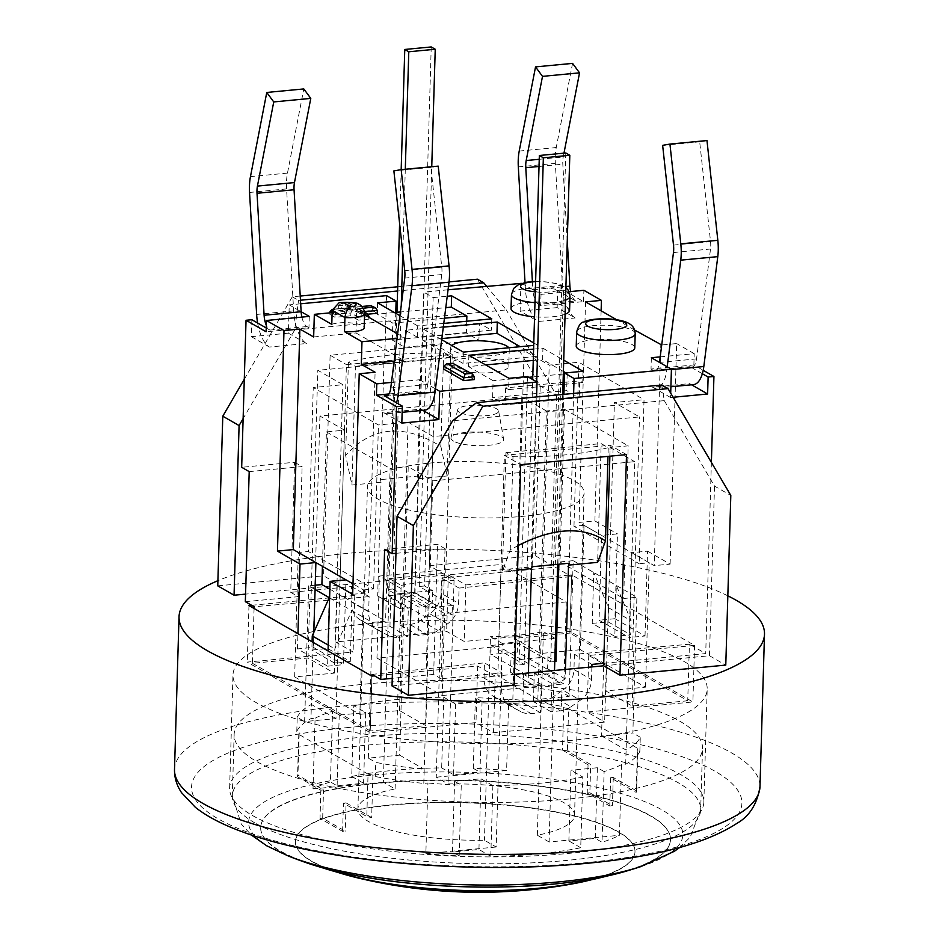 <?xml version="1.0" encoding="UTF-8"?>
<svg xmlns="http://www.w3.org/2000/svg" width="939" height="939" viewBox="0 0 939 939"><rect width="100%" height="100%" fill="white"/><g stroke="black" fill="none" stroke-linecap="round" stroke-linejoin="round"><path stroke-width="0.7" stroke-dasharray="4.7 3.52" d="M315.105 718.218A169.865 43.969 -178.3 0 1 332.535 711.246L330.446 781.929A169.865 43.969 1.7 0 0 313.004 788.901L315.105 718.218L310.962 718.605A172.788 44.72 1.7 0 0 296.794 731.434L299.201 732.819L297.945 775.238A169.865 43.969 1.7 0 0 297.522 776.764L298.778 734.345A169.865 43.969 -178.3 0 1 299.201 732.819M353.827 705.764A169.865 43.969 -178.3 0 1 443.771 697.208L441.67 767.902A169.865 43.969 1.7 0 0 351.726 776.447L353.827 705.764L365.682 712.56L363.581 783.255L337.124 785.767L330.446 781.929M372.912 775.144A169.865 43.969 -178.3 0 1 368.053 774.123L366.785 816.531A169.865 43.969 1.7 0 0 371.656 817.564L372.912 775.144L375.33 776.53A172.788 44.72 1.7 0 0 423.806 783.408L427.949 783.009L425.848 853.692A169.865 43.969 1.7 0 0 459.159 855.84L461.26 785.157A169.865 43.969 -178.3 0 1 427.949 783.009M563.74 707.666A169.865 43.969 -178.3 0 1 568.6 708.687L567.344 751.106A169.865 43.969 1.7 0 0 562.473 750.085L563.74 707.666L561.322 706.281A172.788 44.72 1.7 0 0 512.847 699.414L508.703 699.801L506.602 770.496A169.865 43.969 1.7 0 0 473.291 768.348L475.392 697.665A169.865 43.969 -178.3 0 1 508.703 699.801M582.826 777.058A169.865 43.969 -178.3 0 1 492.881 785.603L490.78 856.298A169.865 43.969 1.7 0 0 580.725 847.741L582.826 777.058L570.971 770.25L568.87 840.933L595.326 838.421L602.016 842.26A169.865 43.969 1.7 0 0 619.447 835.287L621.548 764.604L625.691 764.205A172.788 44.72 1.7 0 0 639.858 751.376L637.44 749.991L636.184 792.41A169.865 43.969 1.7 0 0 636.607 790.884L637.874 748.465A169.865 43.969 -178.3 0 1 637.44 749.991M621.548 764.604A169.865 43.969 -178.3 0 1 604.106 771.576L602.016 842.26M377.83 783.032A205.007 53.054 1.7 0 0 260.678 827.341A205.007 53.054 1.7 0 0 304.776 861.861A205.007 53.054 1.7 0 0 624.447 871.357A205.007 53.054 1.7 0 0 670.505 839.501A205.007 53.054 1.7 0 0 377.83 783.032M357.219 877.472A169.865 43.969 -178.3 0 1 295.421 841.485A169.865 43.969 -178.3 0 1 392.479 804.77A169.865 43.969 -178.3 0 1 634.987 851.567A169.865 43.969 -178.3 0 1 571.158 883.822M636.607 790.884L613.261 777.469L610.62 777.727L636.184 792.41M562.473 750.085L588.049 764.769L590.69 764.51L567.344 751.106M568.6 708.687L637.874 748.465M613.261 777.469L612.428 805.744L589.856 792.786L590.69 764.51M443.771 697.208L455.615 704.015L482.071 701.503L475.392 697.665M482.071 701.503L479.97 772.187L453.525 774.698L441.67 767.902M473.291 768.348L479.97 772.187M492.881 785.603L481.026 778.795L454.582 781.318L461.26 785.157M454.582 781.318L452.481 852.002L478.937 849.49L490.78 856.298M459.159 855.84L452.481 852.002M455.615 704.015L453.525 774.698M351.726 776.447L363.581 783.255M297.522 776.764L320.868 790.169L323.521 789.922L297.945 775.238M332.535 711.246L339.225 715.084L365.682 712.56M368.053 774.123L298.778 734.345M604.106 771.576L597.427 767.738L570.971 770.25M661.76 385.025L664.284 400.636L452.668 420.754M664.284 400.636L714.509 486.085L730.812 495.44M603.718 664.061L606.312 665.551L709.473 655.739L714.509 486.085M606.312 665.551L604.634 722.103L493.527 732.666L475.967 722.584L370.166 732.643L247.286 662.089L353.099 652.03L335.54 641.959L446.647 631.395L464.206 641.466L570.02 631.407L692.888 701.961L587.075 712.02L604.634 722.103M392.033 685.928L495.205 676.115L493.527 732.666M518.293 545.465L510.229 549.937L502.4 571.405L505.921 452.645L509.689 454.805L504.396 455.309L497.846 675.857L514.478 674.284M609.881 456.19L610.209 445.25L604.916 445.755L601.16 443.595L597.627 562.355M510.229 549.937L512.999 456.706L509.689 454.805L604.916 445.755L608.237 447.657L607.979 456.377M300.468 300.222L298.555 300.41L294.682 330.047L506.309 309.917L486.496 286.125M448.513 286.149L397.608 290.984M244.293 379.262L292.287 296.806L300.234 296.055M397.725 286.782L449.053 281.9M292.287 296.806L298.555 300.41M477.458 279.2L540.23 386.011L556.534 395.378L506.309 309.917M727.831 595.819A292.862 75.801 1.7 0 0 346.385 553.482A292.862 75.801 1.7 0 0 217.907 580.678M365.177 736.822A237.215 61.399 1.7 0 0 229.621 788.091A237.215 61.399 1.7 0 0 464.911 856.497A237.215 61.399 1.7 0 0 703.839 802.164A237.215 61.399 1.7 0 0 365.177 736.822M626.513 454.605L610.209 445.25M452.222 354.543L445.685 575.091L429.381 565.736L435.931 345.176L330.117 355.235L323.568 575.795L339.871 585.15L346.421 364.602L351.702 364.097L355.47 366.257L351.937 485.017L345.622 455.427C371.797 426.306 403.535 423.289 440.861 446.365L443.619 353.134A131.789 34.109 1.7 0 0 348.392 362.196L351.702 364.097L452.222 354.543L435.931 345.176M504.396 455.309L520.699 464.676M512.999 456.706A131.789 34.109 1.7 0 0 608.237 447.657M514.149 685.224L497.846 675.857M330.117 355.235L346.421 364.602M591.969 664.401L574.41 654.319L689.414 644.224L687.735 700.776L569.879 633.097L571.558 576.546L459.065 588.084L458.608 603.296A23.428 20.376 -60.1 0 1 447.445 623.895L438.032 630.48A23.428 20.376 -60.1 0 1 427.351 634.518L409.803 624.435L400.53 625.327L401.376 597.051L409.228 596.3L414.698 592.474L418.078 478.726L447.175 475.956L450.697 357.196L443.619 353.134M294.682 330.047L243.119 418.63M465.885 584.915L569.046 575.102L555.254 567.191L452.093 576.992L465.885 584.915L464.206 641.466M571.558 576.546L569.046 575.102L571.698 574.856L694.567 645.41L588.753 655.469L602.545 663.392M603.742 663.274L705.717 653.579L689.414 644.224M709.473 655.739L725.777 665.094M495.205 676.115L477.646 666.033L374.485 675.845M395.976 553.329L445.039 548.669L441.177 678.733L502.025 672.946L484.465 662.864L484.019 678.087A23.428 20.376 119.9 0 0 493.515 696.386A23.428 20.376 119.9 0 0 494.02 696.668L503.104 701.503A23.428 20.376 119.9 0 0 513.586 703.522L522.859 702.642L523.692 674.366L515.851 675.106L510.57 672.301L510.922 660.352L516.215 659.847L524.244 664.46L532.695 379.532M441.177 678.733L433.654 674.413L392.267 678.345M245.337 601.688L298.25 596.664L290.726 592.345L294.588 462.27L241.675 467.305M251.605 605.291L354.778 595.479L340.986 587.568L290.726 592.345M370.201 625.186A23.428 20.376 119.9 0 0 380.682 627.205L398.242 637.288A23.428 20.376 -60.1 0 1 387.748 635.269L361.116 620.35L378.663 630.433A23.428 20.376 -60.1 0 1 378.159 630.151A23.428 20.376 -60.1 0 1 368.663 611.852L351.116 601.77L351.562 586.558L340.986 587.568L337.218 585.408L245.56 594.117M217.754 585.854L323.568 575.795M445.685 575.091L339.871 585.15M429.381 565.736L535.195 555.665L551.498 565.032L448.326 574.832L452.093 576.992L441.506 578.001L441.06 593.225L458.608 603.296M535.195 555.665L540.23 386.011M337.218 585.408L335.54 641.959M448.326 574.832L446.647 631.395M551.498 565.032L556.534 395.378M368.534 623.707A237.215 61.399 -178.3 0 1 707.196 689.062A237.215 61.399 -178.3 0 1 468.268 743.395A237.215 61.399 -178.3 0 1 232.978 674.988A237.215 61.399 -178.3 0 1 368.534 623.707M371.844 676.092L370.166 732.643M477.646 666.033L475.967 722.584M248.964 605.538L247.286 662.089M354.778 595.479L353.099 652.03M588.753 655.469L587.075 712.02M694.567 645.41L692.888 701.961M571.698 574.856L570.02 631.407M371.973 674.402L484.465 662.864M322.676 818.198L320.035 818.444L342.606 831.402L345.247 831.156L322.676 818.198L323.521 789.922M395.108 788.96L401.153 585.384L389.392 578.624L383.347 782.21L395.108 788.96A108.361 28.041 1.7 0 0 357.912 808.878A108.361 28.041 1.7 0 0 484.442 840.252L496.191 847.013L502.236 643.426L555.149 638.391L549.104 841.978L619.447 835.287M549.104 841.978L537.343 835.229A108.361 28.041 1.7 0 0 574.539 815.31A108.361 28.041 1.7 0 0 448.02 783.936L436.259 777.187L442.304 573.6L389.392 578.624M506.602 770.496L436.259 777.187M383.347 782.21L313.004 788.901M425.848 853.692L496.191 847.013M580.725 847.741L568.87 840.933M589.856 792.786L587.204 793.044L609.775 806.002L612.428 805.744M338.369 872.554A169.865 43.969 -178.3 0 1 295.409 841.778A169.865 43.969 -178.3 0 1 392.479 805.063A169.865 43.969 -178.3 0 1 634.987 851.861A169.865 43.969 -178.3 0 1 590.267 880.031M624.376 871.685A205.007 53.054 1.7 0 0 670.493 839.818A205.007 53.054 1.7 0 0 377.818 783.337A205.007 53.054 1.7 0 0 260.666 827.646A205.007 53.054 1.7 0 0 304.835 862.202M640.973 866.568A217.214 56.223 1.7 0 0 621.066 793.514A217.214 56.223 1.7 0 0 341.69 778.912A217.214 56.223 1.7 0 0 269.54 847.166A217.214 56.223 1.7 0 0 288.496 856.086M339.225 715.084L337.124 785.767M342.606 831.402L343.439 803.127L366.785 816.531M320.868 790.169L320.035 818.444M481.026 778.795L478.937 849.49M597.427 767.738L595.326 838.421M568.635 799.007A234.292 60.636 -178.3 0 1 234.14 734.451A234.292 60.636 -178.3 0 1 470.122 680.798A234.292 60.636 -178.3 0 1 702.513 748.36A234.292 60.636 -178.3 0 1 568.635 799.007M512.847 699.414L513.257 685.27A172.788 44.72 -178.3 0 1 561.745 692.149L561.322 706.281M610.62 777.727L609.775 806.002M423.806 783.408L424.228 769.264A172.788 44.72 -178.3 0 1 375.753 762.398L375.33 776.53M431.224 46.95L415.015 593.237L452.129 614.552L452.398 605.502L427.315 591.101L400.859 593.612L425.942 608.014L425.672 617.064L388.558 595.749L396.974 312.3M452.398 605.502L425.942 608.014M565.794 152.975L558.916 384.837L527.178 387.854L518.95 664.965L510.922 660.352M399.603 223.517L401.199 169.642M392.842 589.011L400.859 593.612L395.577 594.117L387.549 589.516L392.842 589.011L401.059 311.901L427.515 309.389L431.752 166.731M405.296 169.243L402.808 252.978M401.258 305.257L401.059 311.901L400.413 311.971M388.558 595.749L415.015 593.237M425.672 617.064L452.129 614.552M419.287 586.499L427.515 309.389L432.809 308.884L424.581 585.995L432.609 590.596L427.315 591.101L419.287 586.499L424.581 585.995M536.709 381.833L527.988 675.81L490.874 654.495L491.144 645.457L516.215 659.847L542.672 657.335L517.589 642.933L517.319 651.983L554.433 673.298L554.515 670.469M527.988 675.81L554.433 673.298M517.319 651.983L490.874 654.495M557.672 564.316L562.707 394.45M491.144 645.457L517.589 642.933M563.013 384.45L558.916 384.837L550.688 661.948L542.672 657.335L547.953 656.831L555.982 661.443M566.287 601.934L444.605 613.507L379.403 576.065L501.086 564.492L566.287 601.934L563.858 683.932L498.656 646.501L376.973 658.063L379.403 576.065M498.656 646.501L501.086 564.492M376.973 658.063L442.175 695.506L444.605 613.507M442.175 695.506L563.858 683.932M395.777 312.405L387.549 589.516M524.244 664.46L518.95 664.965M554.785 661.549L550.688 661.948M563.916 394.333L558.869 564.198M312.088 641.783L311.842 650.046L317.136 649.542L339.695 662.5L334.413 663.004L334.824 648.872L351.796 610.596L350.282 661.502L327.711 648.544L329.225 597.638M328.04 650.95L327.594 666.174L297.499 648.896L313.368 647.382L317.136 649.542L327.711 648.544M350.282 661.502L339.695 662.5L343.463 664.659L345.975 579.832M502.236 643.426L490.487 636.677L484.442 840.252M401.153 585.384A108.361 28.041 -178.3 0 1 425.883 581.875A108.361 28.041 -178.3 0 1 454.053 580.349L442.304 573.6M454.053 580.349L448.02 783.936M537.343 835.229L543.388 631.642A108.361 28.041 -178.3 0 1 490.487 636.677M555.149 638.391L543.388 631.642M625.691 764.205L634.67 461.659L432.785 480.85L408.219 466.742L399.65 755.156L368.323 758.137L375.753 762.398M399.65 755.156L424.228 769.264L432.785 480.85M429.405 463.115A108.361 28.041 -178.3 0 1 584.105 492.963A108.361 28.041 -178.3 0 1 474.958 517.788A108.361 28.041 -178.3 0 1 367.478 486.543A108.361 28.041 -178.3 0 1 429.405 463.115M328.216 645.07L334.824 648.872M334.413 663.004L311.842 650.046M329.612 597.873L372.349 622.404L385.577 621.149L390.108 468.467L408.219 466.742M592.239 623.39L608.12 621.876L608.531 607.744L593.753 572.485L592.239 623.39L614.81 636.349L616.324 585.443L631.102 620.702L630.679 634.834L625.397 635.339L599.059 620.221L601.582 535.394L631.677 552.672L629.153 637.499L625.397 635.339L614.81 636.349M608.531 607.744L631.102 620.702M573.189 560.677L559.961 561.945L564.492 409.251L546.392 410.977L537.836 699.379L569.163 696.409L573.189 560.677L636.888 597.251L632.863 732.983L601.535 735.953L610.092 447.539L628.191 445.825L623.66 598.507L636.888 597.251M608.12 621.876L630.679 634.834M368.323 758.137L372.349 622.404M315.211 585.208L308.661 585.83L315.081 589.528M308.661 585.83L304.635 721.563L335.962 718.581L344.519 430.168L326.42 431.893L322.429 566.311M296.794 731.434L297.205 717.302L304.635 721.563M371.656 817.564L346.08 802.88L345.247 831.156M459.629 412.338A20.505 5.305 -178.3 0 1 457.692 409.686A20.505 5.305 -178.3 0 1 478.303 405.272A20.505 5.305 -178.3 0 1 498.609 410.906A20.505 5.305 -178.3 0 1 483.104 415.871A20.505 5.305 -178.3 0 1 459.629 412.338M453.502 441.119A26.362 6.819 -178.3 0 1 451.002 437.715A26.362 6.819 -178.3 0 1 477.505 432.034A26.362 6.819 -178.3 0 1 503.621 439.276A26.362 6.819 -178.3 0 1 483.679 445.649A26.362 6.819 -178.3 0 1 453.502 441.119M329.871 589.164L385.577 621.149M326.42 431.893L390.108 468.467M559.961 561.945L623.66 598.507M564.492 409.251L628.191 445.825M344.519 430.168L319.941 416.059L521.826 396.857L546.392 410.977M335.962 718.581L311.384 704.473L319.941 416.059M297.205 717.302A172.788 44.72 -178.3 0 1 311.384 704.473L310.962 718.605M521.826 396.857L513.257 685.27L537.836 699.379M569.163 696.409L561.745 692.149M588.049 764.769L587.204 793.044M346.08 802.88L343.439 803.127M639.858 751.376L640.281 737.244A172.788 44.72 -178.3 0 1 626.102 750.073L601.535 735.953M640.281 737.244L632.863 732.983M610.092 447.539L634.67 461.659M327.594 666.174L343.463 664.659M453.666 363.311L454.265 365.248L443.678 366.257M443.595 369.086L454.183 368.076L454.265 365.248L474.324 376.774M454.183 368.076L474.242 379.602M371.75 305.644L372.337 307.593L356.468 309.095L348.944 304.776L338.357 305.785L345.881 310.105L330.012 311.619M363.064 308.168L357.665 308.685L359.696 309.342L361.48 311.983L364.461 311.689M364.602 313.063L359.895 313.509L358.416 317.3L367.337 316.455M359.895 313.509L352.371 309.189L350.893 312.98L358.416 317.3L358.334 320.129L350.81 315.809L350.893 312.98L335.023 314.495L336.502 310.692L333.991 309.26L332.289 309.33M333.991 309.26L349.86 307.746L345.881 310.105L345.798 312.933L338.275 308.614L338.357 305.785L341.233 303.414L348.346 302.828L348.862 307.605L356.374 311.924L355.552 307.076L361.715 306.501M349.86 307.746L341.233 303.414M342.348 303.426L348.029 302.757M347.63 302.921L355.552 307.076M350.81 315.809L334.941 317.323L329.929 314.436L345.798 312.933M329.929 314.436L329.976 312.863M338.275 308.614L348.862 307.605M356.374 311.924L372.255 310.422L372.337 307.593L377.349 310.469M372.255 310.422L377.267 313.297M367.947 314.178L361.398 314.8L361.48 311.983L369.004 316.302M361.398 314.8L368.921 319.131L368.968 317.394M368.921 319.131L358.334 320.129M334.941 317.323L335.023 314.495L331.866 312.675M348.392 362.196L345.622 455.427M517.565 569.961L502.4 571.405M386.575 295.632L384.567 363.487L355.47 366.257M384.567 363.487L421.599 359.966L423.618 292.111L433.137 297.581L432.809 308.884L445.779 307.652M450.697 357.196L421.599 359.966M391.446 382.431L419.627 379.755L419.299 391.07L421.306 392.22A14.648 6.15 -95.4 0 0 423.113 392.666A14.648 6.15 -95.4 0 0 427.785 384.45L435.461 388.852M419.627 379.755L427.785 384.438L441.753 274.564A14.648 6.15 -95.4 0 0 441.776 267.146L430.919 167.377L438.208 166.121M430.919 167.377L393.875 170.898M424.768 410.155A32.219 13.545 84.6 0 1 420.801 409.193L383.769 412.714A32.219 13.545 -95.4 0 0 387.737 413.676A32.219 13.545 -95.4 0 0 396.551 402.796M257.626 323.028A32.219 13.545 -95.4 0 0 269.411 347.043L306.443 343.521A32.219 13.545 84.6 0 1 293.672 310.903L293.461 307.311L301.137 311.725M306.443 343.521L288.39 333.157L289.235 304.882L293.461 307.311L286.583 188.927A32.219 13.545 84.6 0 1 287.487 173.105L303.802 88.935M301.877 317.112A14.648 6.15 -95.4 0 0 306.947 326.561L308.954 327.711L266.101 331.784M266.218 327.957L269.916 330.082A14.648 6.15 84.6 0 1 266.3 325.246M422.808 410.343L420.801 409.193M383.769 412.714L401.822 423.078M309.295 316.408L308.954 327.711M702.349 373.722L690.071 366.668A14.648 6.15 84.6 0 0 691.879 367.102A14.648 6.15 84.6 0 0 696.55 358.898L710.518 249.011A14.648 6.15 84.6 0 0 710.541 241.593L699.684 141.824L706.973 140.557M662.641 145.345L699.684 141.824M696.55 358.898L659.507 362.419A14.648 6.15 84.6 0 1 654.835 370.623A14.648 6.15 84.6 0 1 653.039 370.189L651.02 369.039L693.874 364.954L703.194 370.306M693.534 384.603A32.219 13.545 84.6 0 1 689.566 383.628L652.535 387.15A32.219 13.545 -95.4 0 0 656.502 388.124A32.219 13.545 -95.4 0 0 666.784 370.048L667.195 366.809M563.482 290.081L583.542 301.607L540.688 305.68L538.681 304.529L575.713 301.008L557.66 290.644L563.482 290.081L555.254 567.191M572.567 63.383L556.252 147.54A32.219 13.545 -95.4 0 0 555.348 163.374L562.438 285.35A32.219 13.545 -95.4 0 0 563.423 293.954A32.219 13.545 84.6 0 0 575.208 317.969L557.156 307.605L557.66 290.644M567.273 240.853L562.813 164.196A14.648 6.15 84.6 0 1 563.224 157.001L563.975 153.151M575.713 301.008A14.648 6.15 84.6 0 1 570.642 291.548M538.681 304.529A14.648 6.15 84.6 0 1 532.871 289.693L525.194 285.28L525.394 288.872A32.219 13.545 -95.4 0 0 538.176 321.49L575.208 317.969M532.39 281.512L532.871 289.682L565.912 286.559M521.826 283.343L525.194 285.28L525.03 282.522M651.361 357.724L651.02 369.039M660.211 356.879L694.214 353.651L693.874 364.954M520.957 282.85L520.124 311.126L538.176 321.49M520.124 311.126L557.156 307.605M351.116 601.77A23.428 20.376 119.9 0 0 360.611 620.08A23.428 20.376 119.9 0 0 361.116 620.35M251.863 319.718L251.359 336.678L288.39 333.157M300.68 303.79L289.235 304.882M351.937 485.017L381.046 482.247L377.666 595.995L382.948 598.8L390.788 598.049L389.955 626.325L380.682 627.205M378.663 630.433L387.748 635.269M409.803 624.435A23.428 20.376 119.9 0 0 420.472 620.409L429.898 613.813A23.428 20.376 119.9 0 0 441.06 593.225M448.056 289.787L423.618 292.111M528.399 672.958L528.129 682.383L533.399 685.188L541.251 684.449L540.406 712.724L531.145 713.605A23.428 20.376 -60.1 0 1 520.652 711.574L511.567 706.75A23.428 20.376 -60.1 0 1 511.074 706.468A23.428 20.376 -60.1 0 1 501.579 688.17L502.025 672.946M505.921 452.645L535.019 449.887L536.592 396.927M542.707 700.752A23.428 20.376 119.9 0 0 553.376 696.715L570.935 706.797A23.428 20.376 -60.1 0 1 560.266 710.835L542.707 700.752L533.434 701.633L534.279 673.357L542.132 672.617L547.601 668.779L547.953 656.831M570.935 706.797L580.349 700.212L562.801 690.13L553.376 696.715M562.801 690.13A23.428 20.376 119.9 0 0 573.964 669.53L591.511 679.613A23.428 20.376 -60.1 0 1 580.349 700.212M591.511 679.613L591.887 666.925M711.386 462.399L705.717 653.579M673.11 397.279L670.575 397.514L670.704 393.183M573.635 393.406L572.062 446.365L601.16 443.595M565.442 669.437L565.161 678.862L559.679 682.688L551.827 683.439L550.993 711.715L560.266 710.835M459.065 588.084L441.506 578.001M576.241 346.104A29.285 7.582 -178.3 0 1 599.199 339.402A29.285 7.582 -178.3 0 1 631.959 344.46A29.285 7.582 -178.3 0 1 634.787 347.853M511.039 308.673A29.285 7.582 -178.3 0 1 533.998 301.959A29.285 7.582 -178.3 0 1 566.769 307.03A29.285 7.582 -178.3 0 1 569.586 310.41M565.09 314.26A29.285 7.582 -178.3 0 1 534.561 316.819M331.784 324.366A17.571 4.542 -178.3 0 1 351.585 322.993A17.571 4.542 -178.3 0 1 364.179 327.746M397.631 333.85L404.298 337.676L397.056 338.369M332.136 312.652L356.656 310.316L364.567 314.858M388.946 393.957L419.299 391.07M441.717 339.683L423.231 329.061L422.89 340.376L463.021 363.416L537.085 356.374L520.229 346.691M463.35 352.102L463.021 363.416M533.786 342.97L537.425 345.059L533.704 345.411M537.425 345.059L537.085 356.374M441.846 338.568L422.89 340.376M423.231 329.061L443.302 327.159M451.859 345.505A29.285 7.582 1.7 0 0 450.72 347.5A29.285 7.582 1.7 0 0 479.77 355.951A29.285 7.582 1.7 0 0 509.267 349.238A29.285 7.582 1.7 0 0 508.774 347.782M533.598 349.12L542.942 348.228L542.601 359.543L533.258 360.423M485.721 364.942L468.538 366.586L493.104 380.694L492.599 397.655L505.147 404.862L579.21 397.819L566.675 390.612L492.599 397.655M468.866 355.271L468.538 366.586M565.877 372.9L567.179 373.652L564.515 373.898M563.318 374.015L532.777 376.926M528.81 377.302L493.104 380.694M563.388 371.48L542.601 359.543M583.06 371.269L582.72 382.572L579.715 380.847L579.21 397.819M564.21 384.333L582.72 382.572M527.507 376.551L527.178 387.854L508.656 389.615L508.997 378.311M508.656 389.615L505.652 387.889L563.071 382.431M564.269 382.314L579.715 380.847M443.783 323.415L417.714 325.903L417.374 337.207L491.449 330.164L479.406 323.251L478.902 340.223L466.366 333.016L392.302 340.059L404.838 347.266L478.902 340.223M491.778 318.849L491.449 330.164M417.374 337.207L405.343 330.293L479.406 323.251M377.595 302.863L377.255 314.166L392.807 323.098L392.302 340.059M394.439 312.534L377.255 314.166M433.137 297.581L447.234 296.243M444.44 318.192L392.807 323.098M691.574 384.79L689.566 383.628M251.359 336.678L269.411 347.043M567.179 373.652L566.675 390.612M505.652 387.889L505.147 404.862M405.343 330.293L404.838 347.266M466.718 321.244L466.366 333.016M505.945 362.818A29.285 7.582 1.7 0 0 473.174 357.759A29.285 7.582 1.7 0 0 450.215 364.473A29.285 7.582 1.7 0 0 479.266 372.912A29.285 7.582 1.7 0 0 508.762 366.21A29.285 7.582 1.7 0 0 505.945 362.818M542.942 348.228L563.729 360.165M417.714 325.903L399.932 315.692M652.535 387.15L670.575 397.514M569.081 291.7L541.017 294.365L532.871 289.682M541.017 294.365L540.688 305.68M583.542 301.607L583.882 290.292M574.41 654.319L573.964 669.53M559.679 682.688L542.132 672.617M565.161 678.862L547.601 668.779M551.827 683.439L534.279 673.357M550.993 711.715L533.434 701.633M528.129 682.383L510.57 672.301M533.399 685.188L515.851 675.106M541.251 684.449L523.692 674.366M540.406 712.724L522.859 702.642M601.124 310.821L594.88 520.922L579.011 522.436L601.582 535.394L617.451 533.88L614.939 618.707L599.059 620.221M594.88 520.922L617.451 533.88M614.939 618.707L645.023 635.985L629.153 637.499M645.023 635.985L647.546 551.158L631.677 552.672L654.237 565.63L660.786 345.083M647.546 551.158L670.117 564.116L654.237 565.63M670.117 564.116L676.655 343.568L661.725 344.989M585.56 301.877L579.011 522.436M687.735 700.776L632.182 706.058L605.855 690.94L645.539 687.16L580.337 649.729L584.023 525.312L601.582 535.394M634.647 330.07L616.559 319.683M631.677 552.672L649.225 562.754L639.177 563.705L644.037 399.709L614.411 402.526L639.494 416.928L433.161 436.541L408.078 422.139L378.452 424.956L313.25 387.525L342.876 384.708L317.805 370.306L524.138 350.693L549.221 365.083L578.847 362.266L644.037 399.709M645.539 687.16L649.225 562.754M694.214 353.651L676.655 343.568M409.228 596.3L426.776 606.383L432.257 602.545L432.609 590.596M414.698 592.474L432.257 602.545M401.376 597.051L418.923 607.122L426.776 606.383M400.53 625.327L418.09 635.398L418.923 607.122M427.351 634.518L418.09 635.398M351.562 586.558L369.121 596.641L368.663 611.852M382.948 598.8L400.495 608.883L395.213 606.066L395.577 594.117M377.666 595.995L395.213 606.066M390.788 598.049L408.348 608.132L400.495 608.883M389.955 626.325L407.503 636.407L408.348 608.132M398.242 637.288L407.503 636.407M383.934 363.135L380.483 479.629L381.046 482.247M420.977 359.614L417.515 476.108L380.483 479.629M418.078 478.726L417.515 476.108M572.062 446.365L572.684 446.718L569.222 563.212M572.684 446.718L535.653 450.239L532.19 566.733M535.653 450.239L535.019 449.887M369.121 596.641L254.117 606.735M313.661 336.972L355.987 332.946L356.656 310.316M355.987 332.946L403.629 360.294L404.298 337.676M403.629 360.294L394.145 361.198M440.861 446.365L447.175 475.956M254.07 608.472L252.438 663.286L307.992 658.004L334.319 673.122L294.646 676.89L359.837 714.333L363.534 589.915L352.982 583.858L368.546 592.791L375.095 372.243M313.814 632.405L313.368 647.382M297.499 648.896L297.945 633.672M352.677 594.305L368.546 592.791M252.438 663.286L370.295 730.953L371.926 676.092M384.614 549.374L437.515 544.35L445.039 548.669M433.654 674.413L437.515 544.35M294.588 462.27L302.112 466.589L249.199 471.624M298.25 596.664L302.112 466.589M294.646 676.89L298.332 552.484L308.391 551.522L313.25 387.525M363.534 589.915L373.581 588.964L308.391 551.522M584.023 525.312L573.975 526.274L639.177 563.705M359.837 714.333L399.521 710.553L425.848 725.671L370.295 730.953M373.581 588.964L378.452 424.956M399.521 710.553L408.078 422.139M580.337 649.729L540.653 653.497L514.326 638.379L569.879 633.097M573.975 526.274L578.847 362.266M540.653 653.497L549.221 365.083M517.26 582.544L524.138 350.693M310.926 602.169L317.805 370.306M426.271 668.404L433.161 436.541M632.604 648.779L639.494 416.928M425.848 725.671L427.527 669.12M334.319 673.122L342.876 384.708M307.992 658.004L309.67 601.453M514.326 638.379L516.004 581.828M605.855 690.94L614.411 402.526M632.182 706.058L633.86 649.506M174.501 769.475A292.862 75.801 -178.3 0 1 341.855 706.175A292.862 75.801 -178.3 0 1 759.968 786.859M348.874 727.455A275.291 71.247 1.7 0 0 310.316 849.443A275.291 71.247 1.7 0 0 741 808.491A275.291 71.247 1.7 0 0 348.874 727.455M254.88 822.928A234.292 60.636 -178.3 0 1 232.32 795.849A234.292 60.636 -178.3 0 1 468.303 742.197A234.292 60.636 -178.3 0 1 700.694 809.758A234.292 60.636 -178.3 0 1 566.804 860.406A234.292 60.636 -178.3 0 1 254.88 822.928M357.665 308.685L364.578 312.652M352.371 309.189L336.502 310.692M355.153 307.241L361.82 306.607M441.776 267.146L404.732 270.667M441.753 274.564L404.721 278.085M427.785 384.45L390.753 387.971M421.306 392.22L387.772 395.413M306.947 326.561L269.916 330.082M287.487 173.105L250.455 176.626M286.583 188.927L249.551 192.448M293.672 310.903L256.64 314.424M673.498 245.114L710.541 241.593M673.474 252.532L710.518 249.011M653.039 370.189L690.071 366.668M666.784 370.048L671.408 369.614M539.021 166.461L562.813 164.196M539.232 159.29L563.224 157.001M519.22 151.062L556.252 147.54M518.316 166.896L555.348 163.374M525.394 288.872L562.438 285.35M420.472 620.409L438.032 630.48M447.445 623.895L429.898 613.813M513.586 703.522L531.145 713.605M520.652 711.574L503.104 701.503M494.02 696.668L511.567 706.75M501.579 688.17L484.019 678.087M635.198 333.709A29.285 7.582 1.7 0 0 632.381 330.328A29.285 7.582 1.7 0 0 599.61 325.258A29.285 7.582 1.7 0 0 576.652 331.972M570.008 296.266A29.285 7.582 1.7 0 0 567.179 292.886A29.285 7.582 1.7 0 0 534.42 287.827A29.285 7.582 1.7 0 0 511.462 294.529M534.972 302.675A29.285 7.582 1.7 0 0 565.513 300.128M535.606 281.653A20.505 5.305 -178.3 0 1 559.503 285.163A20.505 5.305 -178.3 0 1 556.592 290.797A20.505 5.305 -178.3 0 1 535.3 291.865M364.602 313.556A17.571 4.542 1.7 0 0 351.902 308.849A17.571 4.542 1.7 0 0 332.206 310.234M304.776 861.861A520.769 520.769 0 0 0 321.068 867.366M607.862 875.876A520.769 520.769 0 0 0 624.447 871.357M703.839 802.164L707.196 689.062M229.621 788.091L232.978 674.988M679.46 847.659L690.2 837.212L700.694 809.758L702.513 748.36M234.14 734.451L232.32 795.849L241.217 823.973L251.265 834.947M574.539 815.31L584.105 492.963M357.912 808.878L367.478 486.543M457.692 409.686L451.002 437.715M498.609 410.906L503.621 439.276M359.696 309.342L364.52 312.124M332.876 309.236L348.745 307.734M348.346 302.828L355.869 307.147M386.082 396.188L423.113 392.666M387.737 413.676L402.138 412.303M654.835 370.623L691.879 367.102M656.502 388.124L670.904 386.751M360.611 620.08L378.159 630.151M511.074 706.468L493.515 696.386M535.606 281.324L541.099 281.313L558.635 283.907L565.888 287.58M450.72 347.5L450.215 364.473M509.267 349.238L508.762 366.21"/><path stroke-width="1.41" d="M607.862 875.876A520.769 520.769 0 0 1 571.158 883.822A169.865 43.969 -178.3 0 1 357.219 877.472A520.769 520.769 0 0 1 321.068 867.366M452.668 420.754L476.589 402.643L661.76 385.025L668.04 388.629L482.857 406.235L413.371 525.629L397.068 516.274L452.668 420.754M668.04 388.629L730.812 495.44L725.777 665.094L619.963 675.164L626.513 454.605L520.699 464.676L514.149 685.224L408.336 695.283L392.033 685.928L397.068 516.274M514.478 674.284L603.66 665.798L609.881 456.19M486.496 286.125L483.726 282.803L448.513 286.149M397.608 290.984L300.468 300.222M483.726 282.803L477.458 279.2L449.053 281.9M300.234 296.055L397.725 286.782M217.907 580.678A292.862 75.801 1.7 0 0 179.032 616.794A292.862 75.801 1.7 0 0 469.512 701.245A292.862 75.801 1.7 0 0 764.499 634.165A292.862 75.801 1.7 0 0 727.831 595.819M619.963 675.164L603.66 665.798M243.119 418.63L239.093 425.555L222.789 416.2L244.293 379.262M476.589 402.643L482.857 406.235M591.887 666.925L591.969 664.401L603.742 663.274M602.545 663.392L603.718 664.061M392.267 678.345L380.753 679.449L384.614 549.374L392.138 553.693L395.976 553.329M371.926 676.092L371.973 674.402L380.753 679.449M374.485 675.845L371.844 676.092L248.964 605.538L251.605 605.291L254.117 606.735L254.07 608.472M266.3 325.246A14.648 6.15 84.6 0 1 264.105 315.258L257.016 193.281A14.648 6.15 84.6 0 1 257.427 186.086L273.742 101.928L266.77 92.456L303.802 88.935L310.786 98.395L294.47 182.565A14.648 6.15 -95.4 0 0 294.06 189.76L301.137 311.725L309.295 316.408L266.441 320.481L266.101 331.784L246.041 320.269L241.675 467.305L249.199 471.624L245.337 601.688L251.605 605.291M245.56 594.117L234.057 595.209L217.754 585.854L222.789 416.2M234.057 595.209L239.093 425.555M408.336 695.283L413.371 525.629M590.267 880.031A169.865 43.969 -178.3 0 1 571.053 884.139A169.865 43.969 -178.3 0 1 357.313 877.801A169.865 43.969 -178.3 0 1 338.369 872.554M640.973 866.568A217.214 56.223 1.7 0 1 288.566 856.11A217.214 56.223 1.7 0 1 288.496 856.086A521.063 521.063 0 0 0 304.835 862.202A205.007 53.054 1.7 0 0 624.376 871.685A521.063 521.063 0 0 0 640.961 866.568L674.378 851.286L679.46 847.659M532.695 379.532L539.35 155.498L565.794 152.975L569.809 155.287L562.707 394.45M396.974 312.3L399.603 223.517M402.138 412.303L424.768 410.155A32.219 13.545 84.6 0 0 435.05 392.079L449.018 282.193A32.219 13.545 84.6 0 0 449.065 265.878L438.208 166.121L401.176 169.642L404.768 49.462L408.782 51.774L405.296 169.243M402.808 252.978L401.258 305.257M431.752 166.731L435.238 49.251L431.224 46.95L404.768 49.462M408.782 51.774L435.238 49.251M539.35 155.498L543.352 157.799L536.709 381.833M554.515 670.469L557.672 564.316M543.352 157.799L569.809 155.287M399.932 315.692L377.595 302.863L396.105 301.102L395.777 312.405L400.413 311.971M558.869 564.198L555.982 661.443L554.785 661.549M563.729 360.165L583.06 371.269L564.539 373.029L563.916 394.333M564.21 384.333L563.013 384.45M315.081 589.528L329.225 597.638L312.264 635.914L312.088 641.783M312.264 635.914L328.216 645.07M322.429 566.311L321.889 584.574L315.211 585.208M321.889 584.574L329.871 589.164M470.509 373.476L465.216 373.98L447.668 363.898L452.95 363.393L472.54 374.145L474.324 376.774L474.242 379.602L463.655 380.6L463.737 377.783L474.324 376.774M452.95 363.393L472.54 374.145M465.216 373.98L463.737 377.783L443.678 366.257L446.553 363.886L453.349 363.24M447.668 363.898L446.553 363.886M463.655 380.6L443.595 369.086L443.678 366.257M361.82 306.607L371.022 305.738L375.565 307.839L377.349 310.469L377.267 313.297L367.947 314.178M371.022 305.738L375.565 307.839M364.578 312.652L367.219 313.661L368.968 317.394M332.289 309.33L330.012 311.619L331.866 312.675M329.976 312.863L330.012 311.619M607.979 456.377L605.467 540.887C582.696 526.086 553.634 527.612 518.293 545.465M528.399 672.958L531.497 568.635L517.565 569.961M531.497 568.635L532.19 566.733L569.222 563.212L568.529 565.114L565.442 669.437M605.467 540.887L597.627 562.355L568.529 565.114M401.176 169.642L393.875 170.898L404.732 270.667A14.648 6.15 84.6 0 1 404.721 278.085L390.753 387.971A14.648 6.15 84.6 0 1 386.082 396.188A14.648 6.15 84.6 0 1 384.274 395.742L396.551 402.796A32.219 13.545 -95.4 0 0 398.019 395.601L411.986 285.714A32.219 13.545 -95.4 0 0 412.033 269.399L401.176 169.642M264.105 315.258L301.137 311.725A14.648 6.15 -95.4 0 0 301.877 317.112M310.786 98.395L273.742 101.928M266.77 92.456L250.455 176.626A32.219 13.545 -95.4 0 0 249.551 192.448L256.64 314.424A32.219 13.545 -95.4 0 0 257.626 323.028L266.218 327.957M435.461 388.852L439.687 391.281L438.853 419.557L422.808 410.343M438.853 419.557L401.822 423.078L402.315 406.106L396.504 406.657L392.138 553.693M396.551 402.796L402.315 406.106M703.194 370.306L713.933 376.48L708.123 377.032L702.349 373.722A32.219 13.545 -95.4 0 0 703.816 366.527L717.783 256.64A32.219 13.545 -95.4 0 0 717.83 240.325L706.973 140.557L669.941 144.078L680.798 243.847A32.219 13.545 84.6 0 1 680.752 260.162L667.195 366.809L659.507 362.407L673.474 252.532A14.648 6.15 -95.4 0 0 673.498 245.114L662.641 145.345L669.941 144.078M702.349 373.722A32.219 13.545 84.6 0 1 693.534 384.603L670.904 386.751M579.539 72.843L572.567 63.383L535.535 66.904L542.507 76.364L579.539 72.843L563.975 153.151M570.642 291.548A14.648 6.15 84.6 0 1 569.903 286.172L567.273 240.853M542.507 76.364L526.192 160.522A14.648 6.15 -95.4 0 0 525.781 167.717L532.39 281.512M525.03 282.522L518.316 166.896A32.219 13.545 84.6 0 1 519.22 151.062L535.535 66.904M659.507 362.407L651.361 357.724L660.211 356.879M521.826 283.343L448.056 289.787M246.041 320.269L251.863 319.718L257.626 323.028M396.105 301.102L386.575 295.632L300.68 303.79M536.592 396.927L537.038 382.02L527.507 376.551L508.997 378.311L468.866 355.271L533.598 349.12M439.687 391.281L537.038 382.02M713.933 376.48L711.386 462.399M708.123 377.032L707.619 393.993L673.11 397.279M670.704 393.183L671.42 369.238L667.195 366.809M564.539 373.029L574.069 378.499L671.42 369.238M574.069 378.499L573.635 393.406M635.198 333.709L634.787 347.853A29.285 7.582 -178.3 0 1 605.291 354.555A29.285 7.582 -178.3 0 1 576.241 346.104L576.652 331.972A29.285 7.582 1.7 0 0 605.702 340.411A29.285 7.582 1.7 0 0 635.198 333.709C634.928 328.943 632.804 325.528 628.825 323.462C627.569 322.523 621.583 319.495 606.301 318.755C595.185 318.744 587.685 319.835 583.8 322.042C581.065 321.983 578.682 325.293 576.652 331.972M565.513 300.128A29.285 7.582 1.7 0 0 570.008 296.266L569.586 310.41A29.285 7.582 -178.3 0 1 565.09 314.26M534.561 316.819A29.285 7.582 -178.3 0 1 511.039 308.673L511.462 294.529A29.285 7.582 1.7 0 0 534.972 302.675M343.005 302.499A8.791 2.277 -178.3 0 1 355.224 303.849A8.791 2.277 -178.3 0 1 350.505 306.807L343.005 302.499L339.155 302.675L332.206 310.234L344.93 317.546A17.571 4.542 1.7 0 0 364.602 313.556M350.505 306.807C347.759 308.215 345.904 311.795 344.93 317.546L344.519 331.678A17.571 4.542 -178.3 0 0 364.179 327.746L364.602 313.603C365.412 311.196 360.928 304.318 359.015 304.518C358.721 302.745 352.102 302.123 339.155 302.675M266.441 320.481L283.989 330.551L299.87 329.049L313.661 336.972L314.33 314.342L331.784 324.366L332.206 310.234M397.056 338.369L361.973 341.702L344.519 331.678M364.567 314.858L397.631 333.85M314.33 314.342L332.136 312.652M396.504 406.657L376.445 395.143L388.946 393.957M533.704 345.411L463.35 352.102L441.717 339.683M520.229 346.691L496.966 333.333L441.846 338.568M443.302 327.159L497.294 322.018L533.786 342.97M497.294 322.018L496.966 333.333M508.774 347.782A29.285 7.582 1.7 0 0 506.438 345.857A29.285 7.582 1.7 0 0 477.611 340.751A29.285 7.582 1.7 0 0 451.859 345.505M533.258 360.423L485.721 364.942M564.515 373.898L563.318 374.015M532.777 376.926L528.81 377.302M565.877 372.9L563.388 371.48M563.071 382.431L564.269 382.314M447.234 296.243L451.659 295.82L491.778 318.849L443.783 323.415M395.777 312.405L394.439 312.534M451.659 295.82L451.319 307.123L445.779 307.652M451.319 307.123L466.871 316.056L444.44 318.192M707.619 393.993L691.574 384.79M466.871 316.056L466.718 321.244M376.445 395.143L376.774 383.828L391.446 382.431M616.559 319.683L585.56 301.877L601.429 300.374L583.882 290.292L569.081 291.7M661.725 344.989L634.647 330.07M601.429 300.374L601.124 310.821M394.145 361.198L361.304 364.32L361.973 341.702M361.304 364.32L375.095 372.243L359.226 373.757L376.774 383.828M299.87 329.049L293.32 549.597L315.891 562.555L298.332 552.484M359.226 373.757L352.677 594.305L330.105 581.347L345.975 579.832L352.982 583.858L315.891 562.555L313.814 632.405M297.945 633.672L300.011 564.069L277.451 551.111L293.32 549.597M300.011 564.069L315.891 562.555M330.105 581.347L328.04 650.95M277.451 551.111L283.989 330.551M759.968 786.859A292.862 75.801 -178.3 0 1 464.981 853.927A292.862 75.801 -178.3 0 1 174.501 769.475C174.337 777.645 176.685 785.38 181.532 792.657L195.429 807.376C207.108 816.578 222.954 824.806 242.978 832.048C313.755 858.481 442.069 872.308 551.827 865.934C639.447 860.946 701.198 846.72 737.115 823.245C749.51 816.167 757.127 804.042 759.968 786.859L764.499 634.165M373.534 307.17L363.064 308.168M364.461 311.689L377.349 310.469M365.189 313.004L364.602 313.063M367.337 316.455L369.004 316.302M387.772 395.413L384.274 395.742M435.05 392.079L398.019 395.601M449.018 282.193L411.986 285.714M449.065 265.878L412.033 269.399M294.06 189.76L257.016 193.281M294.47 182.565L257.427 186.086M671.408 369.614L703.816 366.527M680.752 260.162L717.783 256.64M680.798 243.847L717.83 240.325M565.912 286.559L569.903 286.172M525.781 167.717L539.021 166.461M526.192 160.522L539.232 159.29M624.705 322.593A20.505 5.305 -178.3 0 1 604.528 329.601A20.505 5.305 -178.3 0 1 589.328 320.868A20.505 5.305 -178.3 0 1 624.705 322.593M535.3 291.865A20.505 5.305 -178.3 0 1 520.488 286.313A20.505 5.305 -178.3 0 1 535.606 281.653M179.032 616.794L174.501 769.475M288.566 856.11L266.746 845.804L251.265 834.947M357.313 877.801A521.063 521.063 0 0 0 571.053 884.139M364.52 312.124L367.219 313.661M361.715 306.501L371.421 305.574M511.462 294.529L513.739 288.367L518.598 284.599L526.767 282.193L535.606 281.324M570.008 296.266L568.095 289.987L565.888 287.58"/></g></svg>
